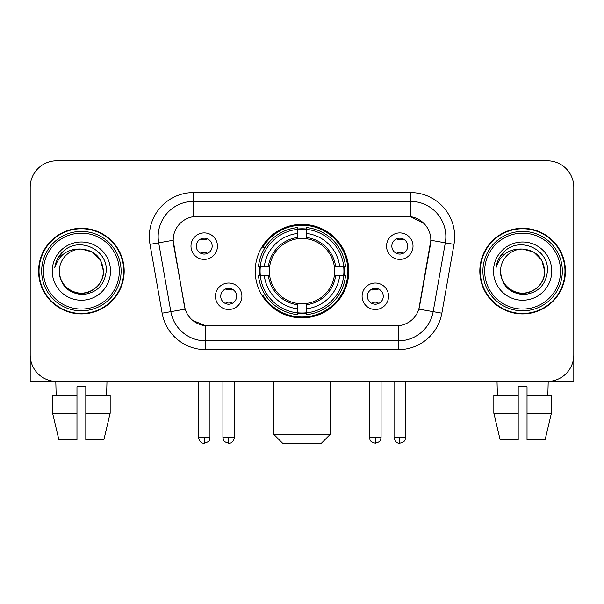<?xml version="1.0" encoding="UTF-8"?>
<svg xmlns="http://www.w3.org/2000/svg" width="604" height="604" viewBox="0 0 604 604"><rect width="100%" height="100%" fill="white"/><g stroke="black" fill="none" stroke-linecap="round" stroke-linejoin="round"><path stroke-width="0.91" d="M255.228 271.113A46.772 46.772 0 0 0 302 317.885A46.772 46.772 0 0 0 348.772 271.113A46.772 46.772 0 0 0 302 224.341A46.772 46.772 0 0 0 255.228 271.113M388.568 296.262A13.235 13.235 0 0 1 375.333 309.505A13.235 13.235 0 0 1 362.098 296.262A13.235 13.235 0 0 1 375.333 283.027A13.235 13.235 0 0 1 388.568 296.262M367.391 296.262A7.943 7.943 0 0 0 375.333 304.205A7.943 7.943 0 0 0 383.276 296.262A7.943 7.943 0 0 0 375.333 288.319A7.943 7.943 0 0 0 367.391 296.262M241.902 296.262A13.235 13.235 0 0 1 228.667 309.505A13.235 13.235 0 0 1 215.432 296.262A13.235 13.235 0 0 1 228.667 283.027A13.235 13.235 0 0 1 241.902 296.262M220.724 296.262A7.943 7.943 0 0 0 228.667 304.205A7.943 7.943 0 0 0 236.609 296.262A7.943 7.943 0 0 0 228.667 288.319A7.943 7.943 0 0 0 220.724 296.262M413.015 246.138A13.235 13.235 0 0 1 399.78 259.38A13.235 13.235 0 0 1 386.537 246.138A13.235 13.235 0 0 1 399.78 232.902A13.235 13.235 0 0 1 413.015 246.138M391.837 246.138A7.943 7.943 0 0 0 399.78 254.08A7.943 7.943 0 0 0 407.723 246.138A7.943 7.943 0 0 0 399.78 238.195A7.943 7.943 0 0 0 391.837 246.138M217.463 246.138A13.235 13.235 0 0 1 204.22 259.38A13.235 13.235 0 0 1 190.985 246.138A13.235 13.235 0 0 1 204.22 232.902A13.235 13.235 0 0 1 217.463 246.138M196.277 246.138A7.943 7.943 0 0 0 204.22 254.08A7.943 7.943 0 0 0 212.163 246.138A7.943 7.943 0 0 0 204.22 238.195A7.943 7.943 0 0 0 196.277 246.138M162.144 313.189L150.003 244.356A44.122 44.122 0 0 1 193.454 192.57L410.546 192.57A44.122 44.122 0 0 1 453.997 244.356L441.856 313.189A44.122 44.122 0 0 1 398.406 349.656L205.594 349.656A44.122 44.122 0 0 1 162.144 313.189L185.149 309.135L173.522 244.363A23.828 23.828 0 0 1 196.987 216.398L407.013 216.398A23.828 23.828 0 0 1 430.478 244.363L419.584 306.137A23.828 23.828 0 0 1 396.118 325.828L207.882 325.828A23.828 23.828 0 0 1 184.416 306.137L173.159 240.279L158.693 242.831A35.296 35.296 0 0 1 193.454 201.396L410.546 201.396A35.296 35.296 0 0 1 445.307 242.831L433.166 311.656A35.296 35.296 0 0 1 398.406 340.83L205.594 340.83A35.296 35.296 0 0 1 170.834 311.656L158.693 242.831A35.296 35.296 0 0 1 158.157 236.7M259.426 275.53A42.801 42.801 0 0 1 259.426 266.704M38.581 271.113A42.801 42.801 0 0 0 81.381 313.914A42.801 42.801 0 0 0 124.182 271.113A42.801 42.801 0 0 0 81.381 228.312A42.801 42.801 0 0 0 38.581 271.113M479.818 271.113A42.801 42.801 0 0 0 522.619 313.914A42.801 42.801 0 0 0 565.419 271.113A42.801 42.801 0 0 0 522.619 228.312A42.801 42.801 0 0 0 479.818 271.113M193.454 192.57L193.454 216.662L407.013 216.398L410.546 216.662L423.857 223.374M173.159 240.226L173.423 236.7M396.118 325.828L207.882 325.828M205.594 349.656L205.594 325.715L192.872 320.513M445.307 242.831L430.841 240.279L418.851 309.135L433.166 311.656L445.307 242.831L453.997 244.356M419.584 306.137L419.44 306.885M184.56 306.885L184.416 306.137M573.8 187.278A26.47 26.47 0 0 0 547.33 160.807L56.67 160.807A26.47 26.47 0 0 0 30.2 187.278L30.2 354.948A26.47 26.47 0 0 0 56.67 381.418L547.33 381.418A26.47 26.47 0 0 0 573.8 354.948L573.8 187.278L573.8 381.418L471.437 381.418M30.2 187.278L30.2 381.418L132.563 381.418M547.33 160.807L56.67 160.807M56.67 381.418L547.33 381.418M52.601 395.544L52.601 413.189L58.867 439.667L52.601 413.189L52.601 395.544L76.972 395.544L76.972 386.719L85.798 386.719L85.798 395.544L110.17 395.544L110.17 413.189L103.896 439.667L110.17 413.189L85.798 413.189L85.798 395.544M106.976 381.418L106.591 395.544M76.972 395.544L76.972 439.667L58.867 439.667M52.601 413.189L76.972 413.189M103.896 439.667L85.798 439.667L85.798 413.189M55.795 381.418L56.172 395.544M119.328 271.113A37.946 37.946 0 0 0 81.381 233.167A37.946 37.946 0 0 0 43.435 271.113A37.946 37.946 0 0 0 81.381 309.059A37.946 37.946 0 0 0 119.328 271.113M121.094 271.113A39.713 39.713 0 0 0 81.381 231.4A39.713 39.713 0 0 0 41.668 271.113A39.713 39.713 0 0 0 81.381 310.826A39.713 39.713 0 0 0 121.094 271.113M123.745 271.113A42.355 42.355 0 0 0 81.381 228.757A42.355 42.355 0 0 0 39.026 271.113A42.355 42.355 0 0 0 81.381 313.468A42.355 42.355 0 0 0 123.745 271.113M103.443 271.113C102.136 257.712 94.783 250.358 81.381 249.052L92.412 252.004L100.49 260.082L103.443 271.113L100.49 260.082L92.412 252.004L81.381 249.052L92.412 252.004L100.49 260.082L103.443 271.113L100.49 260.082L92.412 252.004L81.381 249.052L92.412 252.004L100.49 260.082L103.443 271.113C104.198 287.428 84.099 299.025 70.351 290.222C63.299 285.805 59.622 279.433 59.32 271.113C60.377 285.503 68.101 293.325 82.499 294.586C96.632 293.061 104.545 285.239 106.228 271.113C107.867 250.101 80.332 236.745 64.469 250.275C58.935 254.903 55.689 260.777 54.737 267.904C58.898 254.767 67.784 248.478 81.381 249.052L92.412 252.004L100.49 260.082L103.443 271.113C104.198 287.428 84.099 299.025 70.351 290.222C63.299 285.805 59.622 279.433 59.32 271.113C58.573 287.428 78.663 299.025 92.412 290.222C99.471 285.805 103.148 279.433 103.443 271.113C103.148 279.433 99.471 285.805 92.412 290.222C78.663 299.025 58.573 287.428 59.32 271.113C59.622 279.433 63.299 285.805 70.351 290.222C84.099 299.025 104.198 287.428 103.443 271.113C104.198 287.428 84.099 299.025 70.351 290.222C63.299 285.805 59.622 279.433 59.32 271.113C59.622 279.433 63.299 285.805 70.351 290.222C84.099 299.025 104.198 287.428 103.443 271.113C103.148 279.433 99.471 285.805 92.412 290.222C78.663 299.025 58.573 287.428 59.32 271.113C58.573 287.428 78.663 299.025 92.412 290.222C99.471 285.805 103.148 279.433 103.443 271.113C103.148 279.433 99.471 285.805 92.412 290.222C78.663 299.025 58.573 287.428 59.32 271.113C59.622 279.433 63.299 285.805 70.351 290.222C84.099 299.025 104.198 287.428 103.443 271.113C103.148 279.433 99.471 285.805 92.412 290.222C78.663 299.025 58.573 287.428 59.32 271.113C59.622 279.433 63.299 285.805 70.351 290.222C84.099 299.025 104.198 287.428 103.443 271.113C104.198 287.428 84.099 299.025 70.351 290.222C63.299 285.805 59.622 279.433 59.32 271.113A22.061 22.061 0 0 1 81.381 249.052L92.412 252.004L100.49 260.082L103.443 271.113C104.326 288.236 82.31 299.614 68.871 289.286M52.261 271.113A29.12 29.12 0 0 0 81.381 300.233A29.12 29.12 0 0 0 110.502 271.113A29.12 29.12 0 0 0 81.381 241.993A29.12 29.12 0 0 0 52.261 271.113M64.462 250.282L57.954 258.021M57.554 258.769L58.135 257.704L57.554 258.769M321.411 443.193L282.589 443.193L273.763 434.367L330.237 434.367L321.411 443.193M306.409 312.887L306.409 314.661A43.767 43.767 0 0 0 345.548 275.53L343.774 275.53A42.008 42.008 0 0 1 306.409 312.887L306.409 308.803A37.946 37.946 0 0 0 339.69 275.53L334.352 275.53A32.654 32.654 0 0 0 306.409 238.761L306.409 229.339A42.008 42.008 0 0 1 343.774 266.704L345.548 266.704A43.767 43.767 0 0 0 306.409 227.565L306.409 229.339M260.226 275.53L258.452 275.53A43.767 43.767 0 0 0 297.591 314.661L297.591 312.887A42.008 42.008 0 0 1 260.226 275.53L264.31 275.53A37.946 37.946 0 0 0 297.591 308.803L297.591 303.465A32.654 32.654 0 0 0 334.352 275.53L335.658 275.53A33.945 33.945 0 0 1 306.409 304.771L306.409 308.803M297.591 229.339L297.591 227.565A43.767 43.767 0 0 0 258.452 266.704L260.226 266.704A42.008 42.008 0 0 1 297.591 229.339L297.591 233.423A37.946 37.946 0 0 0 264.31 266.704L269.648 266.704A32.654 32.654 0 0 0 297.591 303.465L297.591 304.771A33.945 33.945 0 0 1 268.342 275.53L264.31 275.53M260.316 275.53A41.918 41.918 0 0 1 260.316 266.704M306.409 229.429A41.918 41.918 0 0 0 297.591 229.429M343.684 266.704A41.918 41.918 0 0 1 343.684 275.53M343.774 266.704L339.69 266.704A37.946 37.946 0 0 0 306.409 233.423M339.69 275.53L343.774 275.53M297.591 308.803L297.591 312.887M334.352 266.704L339.69 266.704M306.409 303.518L306.409 304.771M297.591 303.465A32.654 32.654 0 0 1 269.648 275.53L268.342 275.53M306.409 312.797A41.918 41.918 0 0 1 297.591 312.797M264.31 266.704L260.226 266.704M297.591 238.708L297.591 233.423M306.409 238.761A32.654 32.654 0 0 0 269.648 266.704L268.342 266.704A33.945 33.945 0 0 1 297.591 237.455M306.409 238.708L306.409 237.455A33.945 33.945 0 0 1 335.658 266.704M265.284 247.285L262.785 247.285A45.889 45.889 0 0 1 347.889 271.113A45.889 45.889 0 0 1 262.785 294.941L265.284 294.941M201.577 253.627L201.577 252.374A6.772 6.772 0 0 0 206.87 252.374L206.87 253.627M206.87 238.656L206.87 239.909A6.772 6.772 0 0 0 201.577 239.909L201.577 238.656M397.13 253.627L397.13 252.374A6.772 6.772 0 0 0 402.423 252.374L402.423 253.627M402.423 238.656L402.423 239.909A6.772 6.772 0 0 0 397.13 239.909L397.13 238.656M226.017 303.752L226.017 302.498A6.772 6.772 0 0 0 231.317 302.498L231.317 303.752M231.317 288.772L231.317 290.033A6.772 6.772 0 0 0 226.017 290.033L226.017 288.772M372.683 303.752L372.683 302.498A6.772 6.772 0 0 0 377.983 302.498L377.983 303.752M377.983 288.772L377.983 290.033A6.772 6.772 0 0 0 372.683 290.033L372.683 288.772M493.83 395.544L493.83 413.189L500.104 439.667L493.83 413.189L493.83 395.544L518.202 395.544L518.202 386.719L527.028 386.719L527.028 395.544L551.399 395.544L551.399 413.189L545.133 439.667L551.399 413.189L527.028 413.189L527.028 395.544M548.206 381.418L547.828 395.544M518.202 395.544L518.202 439.667L500.104 439.667M493.83 413.189L518.202 413.189M545.133 439.667L527.028 439.667L527.028 413.189M497.024 381.418L497.409 395.544M560.565 271.113A37.946 37.946 0 0 0 522.619 233.167A37.946 37.946 0 0 0 484.672 271.113A37.946 37.946 0 0 0 522.619 309.059A37.946 37.946 0 0 0 560.565 271.113M562.332 271.113A39.713 39.713 0 0 0 522.619 231.4A39.713 39.713 0 0 0 482.906 271.113A39.713 39.713 0 0 0 522.619 310.826A39.713 39.713 0 0 0 562.332 271.113M564.974 271.113A42.355 42.355 0 0 0 522.619 228.757A42.355 42.355 0 0 0 480.256 271.113A42.355 42.355 0 0 0 522.619 313.468A42.355 42.355 0 0 0 564.974 271.113M500.557 271.113A22.061 22.061 0 0 1 522.619 249.052C536.012 250.358 543.366 257.712 544.68 271.113L541.72 260.082L533.649 252.004L522.619 249.052L533.649 252.004L541.72 260.082L544.68 271.113L541.72 260.082L533.649 252.004L522.619 249.052L533.649 252.004L541.72 260.082L544.68 271.113L541.72 260.082L533.649 252.004L522.619 249.052L533.649 252.004L541.72 260.082L544.68 271.113L541.72 260.082L533.649 252.004L522.619 249.052L533.649 252.004L541.72 260.082L544.68 271.113C545.427 287.428 525.337 299.025 511.588 290.222C504.529 285.805 500.852 279.433 500.557 271.113C501.614 285.503 509.338 293.325 523.736 294.586C537.87 293.061 545.774 285.239 547.466 271.113C549.104 250.101 521.569 236.745 505.699 250.275C500.165 254.903 496.926 260.777 495.975 267.904C500.135 254.767 509.013 248.478 522.619 249.052L533.649 252.004L541.72 260.082L544.68 271.113C545.427 287.428 525.337 299.025 511.588 290.222C504.529 285.805 500.852 279.433 500.557 271.113C499.802 287.428 519.901 299.025 533.649 290.222C540.701 285.805 544.378 279.433 544.68 271.113C544.378 279.433 540.701 285.805 533.649 290.222C519.901 299.025 499.802 287.428 500.557 271.113C500.852 279.433 504.529 285.805 511.588 290.222C525.337 299.025 545.427 287.428 544.68 271.113C545.427 287.428 525.337 299.025 511.588 290.222C504.529 285.805 500.852 279.433 500.557 271.113C500.852 279.433 504.529 285.805 511.588 290.222C525.337 299.025 545.427 287.428 544.68 271.113C544.378 279.433 540.701 285.805 533.649 290.222C519.901 299.025 499.802 287.428 500.557 271.113C499.802 287.428 519.901 299.025 533.649 290.222C540.701 285.805 544.378 279.433 544.68 271.113C545.427 287.428 525.337 299.025 511.588 290.222C504.529 285.805 500.852 279.433 500.557 271.113C499.802 287.428 519.901 299.025 533.649 290.222C540.701 285.805 544.378 279.433 544.68 271.113C545.427 287.428 525.337 299.025 511.588 290.222C504.529 285.805 500.852 279.433 500.557 271.113C500.852 279.433 504.529 285.805 511.588 290.222C525.337 299.025 545.427 287.428 544.68 271.113C545.563 288.236 523.54 299.614 510.108 289.286M493.498 271.113A29.12 29.12 0 0 0 522.619 300.233A29.12 29.12 0 0 0 551.739 271.113A29.12 29.12 0 0 0 522.619 241.993A29.12 29.12 0 0 0 493.498 271.113M505.691 250.282L499.191 258.021M498.783 258.769L499.372 257.704L498.783 258.769M410.546 192.57L410.546 216.662M398.406 325.715L398.406 349.656M150.003 244.356L158.693 242.831M433.166 311.656L441.856 313.189M306.409 303.465A32.654 32.654 0 0 0 334.352 275.53M297.591 313.197A42.31 42.31 0 0 0 306.409 313.197M344.084 275.53A42.31 42.31 0 0 0 344.084 266.704M306.409 229.029A42.31 42.31 0 0 0 297.591 229.029M204.22 437.462L198.489 437.462C199.486 441.547 201.396 443.464 204.22 443.193L204.22 437.462L209.958 437.462L209.958 381.418M399.78 437.462L394.042 437.462C395.046 441.547 396.956 443.464 399.78 443.193L399.78 437.462L405.511 437.462L405.511 381.418M228.667 437.462L222.929 437.462C223.744 439.236 221.706 441.26 228.667 443.193L228.667 437.462L234.405 437.462L234.405 381.418M375.333 437.462L369.595 437.462C370.411 439.236 368.372 441.26 375.333 443.193L375.333 437.462L381.071 437.462L381.071 381.418M330.237 381.418L330.237 434.367M273.763 381.418L273.763 434.367M198.489 437.462L198.489 381.418M209.958 437.462C209.15 439.236 211.181 441.26 204.22 443.193M394.042 437.462L394.042 381.418M405.511 437.462C404.703 439.236 406.741 441.26 399.78 443.193M222.929 437.462L222.929 381.418M234.405 437.462C233.401 441.547 231.491 443.464 228.667 443.193M369.595 437.462L369.595 381.418M381.071 437.462C380.256 439.236 382.294 441.26 375.333 443.193"/></g></svg>

